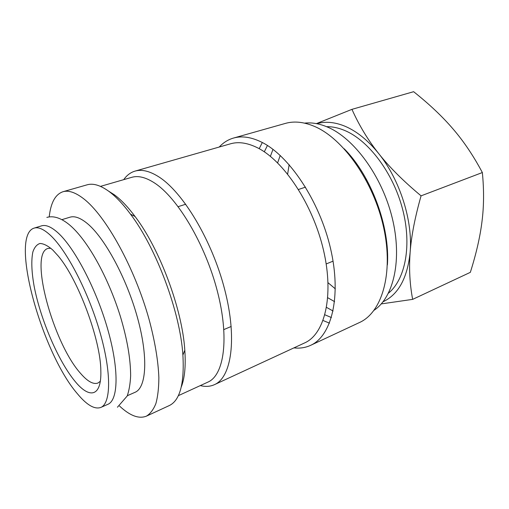 <?xml version="1.0" encoding="UTF-8"?>
<svg xmlns="http://www.w3.org/2000/svg" width="509" height="509" viewBox="0 0 509 509"><rect width="100%" height="100%" fill="white"/><g stroke="black" fill="none" stroke-linecap="round" stroke-linejoin="round"><path stroke-width="0.76" d="M100.82 407.435L107.883 404.311C118.317 400.144 119.246 369.642 107.73 329.31C96.29 289.029 74.422 247.489 57.829 232.689C51.256 226.817 45.823 224.539 41.528 225.856L34.141 228.108C9.175 235.591 41.674 352.527 77.253 393.578C86.695 405.011 94.553 409.63 100.82 407.435C111.013 403.376 111.649 372.849 99.98 332.332C88.394 291.867 66.571 250.046 50.175 235.082C43.679 229.145 38.334 226.817 34.141 228.108M49.227 216.904C50.735 202.767 55.309 194.381 62.951 191.734C68.581 190.08 75.504 192.44 83.718 198.796C105.732 215.708 134.669 267.664 149.048 319.302C154.94 341.297 158.21 360.741 158.865 377.621C158.802 387.96 157.803 396.638 155.862 403.643C153.432 409.618 150.276 413.792 146.401 416.152C138.887 419.136 129.941 415.777 119.564 406.061M62.951 191.734L87.141 184.812C93.147 183.062 100.4 185.244 108.894 191.371C115.772 196.442 122.968 204.026 130.482 214.124C156.403 248.246 180.224 312.31 182.896 355.078C184.481 383.678 179.931 400.513 169.236 405.584L146.401 416.152M270.394 156.352L272.977 149.36M304.547 123.133C311.648 122.313 319.226 123.598 327.281 126.976C353.87 137.99 381.909 175.885 392.172 217.718C402.524 259.565 393.673 297.307 374.121 310.236M264.298 151.822L267.435 145.491M259.196 148.698L262.307 142.526M219.239 147.031C223.273 142.641 228.026 139.651 233.497 138.06L285.396 123.407C294.126 120.919 303.778 121.905 314.358 126.359C343.098 138.359 373.746 181.592 383.678 227.682C393.743 273.804 381.788 312.628 359.443 322.541L310.579 345.356C305.4 347.73 299.846 348.57 293.922 347.882M233.497 138.06C241.667 135.725 250.854 137.004 261.06 141.89C288.775 155.041 319.563 200.718 330.583 248.678C341.73 296.671 331.518 336.144 310.579 345.356M123.732 179.645C126.766 175.293 130.527 172.456 135.031 171.113L230.558 143.792C238.441 141.515 247.323 142.8 257.198 147.642C283.685 160.532 313.016 204.497 323.565 250.441C334.235 296.416 324.608 334.209 304.605 342.939L214.435 384.664C210.153 386.592 205.451 386.897 200.317 385.587M135.031 171.113C141.718 169.173 149.576 171.037 158.592 176.718C182.776 191.829 212.03 240.261 224.673 289.462C237.442 338.695 231.461 377.398 214.435 384.664M100.489 186.377L131.755 177.323C138.174 175.433 145.733 177.297 154.431 182.916C177.456 197.689 205.254 244.205 217.362 291.224C229.578 338.288 224.068 375.26 207.907 382.106L178.315 395.678M108.506 191.085L114.436 194.852C121.04 199.713 127.931 206.94 135.101 216.541C159.82 248.996 182.324 309.51 184.812 350.23C185.88 365.99 184.716 378.206 181.306 386.872M381.273 303.905L412.653 299.368C409.751 284.073 408.918 268.37 410.146 252.26C411.304 236.252 414.95 217.451 421.07 195.85C403.472 181.191 389.366 167.124 378.747 153.635C368.026 140.121 359.093 125.354 351.954 109.346L316.388 123.617M383.042 301.786C398.401 294.52 407.435 278.009 410.146 252.26C412.901 220.842 399.966 179.893 378.747 153.635C367.962 140.274 356.618 131.106 344.72 126.124C334.598 122.039 325.296 121.231 316.821 123.7M61.856 219.665L69.968 217.197C74.645 215.759 80.416 217.858 87.281 223.483C104.612 237.671 126.614 278.13 137.487 317.699C148.443 357.312 146.42 387.699 135.076 392.286L127.32 395.716M280.224 155.455L277.621 162.855M335.342 288.87L328.05 282.724M287.642 174.059L289.15 164.642M326.593 126.684C332.332 126.569 338.332 127.816 344.593 130.431C368.395 140.23 392.993 172.538 402.511 208.881C412.099 245.236 405.336 279.473 388.488 293.139M100.305 381.292L97.932 383.042C93.319 384.664 87.554 381.47 80.626 373.453C53.299 343.441 28.644 253.692 47.884 248.462L50.83 248.239M75.198 381.534C58.3 361.288 40.351 319.149 34.071 285.905C31.564 271.672 31.151 260.385 32.843 252.038C34.396 247.38 36.763 244.524 39.95 243.48C43.577 243.576 47.833 245.732 52.713 249.944L58.058 255.811C78.055 279.091 100.757 340.146 100.833 370.838C101.673 396.823 89.578 399.132 75.198 381.534M383.722 227.873L383.971 226.034M367.021 180.441L365.627 179.213M327.783 297.752L334.591 301.652M365.965 178.525L366.022 179.55M383.799 227.358L384.429 228.172M351.954 109.346L413.626 91.696C429.38 104.211 442.537 116.663 453.112 129.051C463.724 141.356 473.472 155.849 482.354 172.545C484.072 190.01 483.944 206.38 481.972 221.65C480.076 236.984 476.195 253.876 470.335 272.347L412.653 299.368M482.354 172.545L421.07 195.85M329.476 323.151L323.088 320.511M344.192 148.768C371.156 175.732 390.18 226.893 387.387 264.928M331.416 317.552L324.907 314.81M333.083 311.012L326.562 307.404M298.503 189.488L305.527 187.108M178.169 206.654L185.747 204.224M46.853 217.407C53.432 215.561 60.756 217.871 68.836 224.329C87.16 239.122 108.048 276.915 120.309 316.21C127.167 338.994 130.609 358.864 130.635 375.82C130.279 383.621 129.133 390.346 127.205 396.002L117.439 407.225M223.877 329.571L231.201 326.466M326.193 263.948L333.064 261.155M135.101 216.541L130.482 214.124M184.812 350.23L182.896 355.078"/></g></svg>
